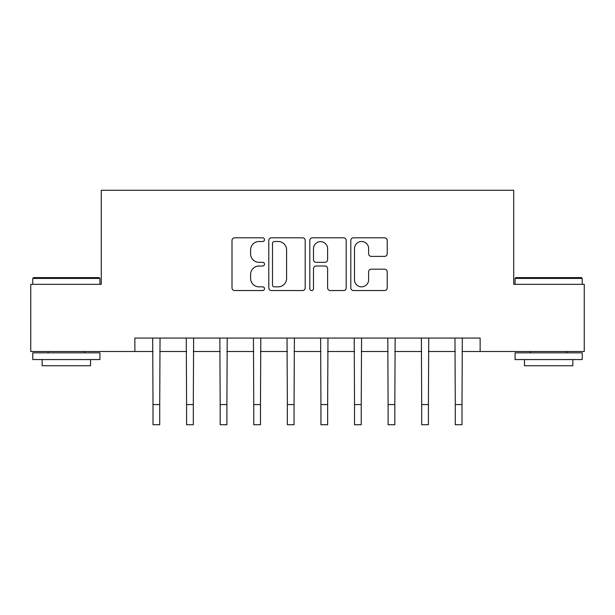 <?xml version="1.0" encoding="UTF-8"?>
<svg xmlns="http://www.w3.org/2000/svg" width="615" height="615" viewBox="0 0 615 615"><rect width="100%" height="100%" fill="white"/><g stroke="black" fill="none" stroke-linecap="round" stroke-linejoin="round"><path stroke-width="0.92" d="M264.512 239.65A1.845 1.845 0 0 0 262.667 237.797L234.646 237.797A2.637 2.637 0 0 0 232.009 240.434L232.009 287.912A2.637 2.637 0 0 0 234.646 290.549L262.667 290.549A1.845 1.845 0 0 0 264.512 288.704A1.845 1.845 0 0 0 262.667 286.851L259.038 286.851A8.441 8.441 0 0 1 250.597 278.418L250.597 274.459A8.441 8.441 0 0 1 259.038 266.018L262.667 266.018A1.845 1.845 0 0 0 264.512 264.173A1.845 1.845 0 0 0 262.667 262.328L259.038 262.328A8.441 8.441 0 0 1 250.597 253.887L250.597 249.928A8.441 8.441 0 0 1 259.038 241.495L262.667 241.495A1.845 1.845 0 0 0 264.512 239.65M384.575 256.394A2.637 2.637 0 0 0 387.212 253.757L387.212 240.434A2.637 2.637 0 0 0 384.575 237.797L353.456 237.797A2.637 2.637 0 0 0 350.819 240.434L350.819 287.912A2.637 2.637 0 0 0 353.456 290.549L384.575 290.549A2.637 2.637 0 0 0 387.212 287.912L387.212 271.822A2.637 2.637 0 0 0 384.575 269.186L371.26 269.186A2.637 2.637 0 0 0 368.623 271.822L368.623 279.802A7.057 7.057 0 0 1 361.566 286.851A7.057 7.057 0 0 1 354.509 279.802L354.509 248.545A7.057 7.057 0 0 1 361.566 241.495A7.057 7.057 0 0 1 368.623 248.545L368.623 253.757A2.637 2.637 0 0 0 371.26 256.394L384.575 256.394M134.87 351.496L30.75 351.496L30.75 284.322L101.283 284.322L101.283 190.281L513.717 190.281L513.717 284.322L584.25 284.322L584.25 351.496L480.13 351.496L480.13 338.065L134.87 338.065L134.87 351.496L153.004 351.496M305.194 240.434A2.637 2.637 0 0 0 302.557 237.797L271.43 237.797A2.637 2.637 0 0 0 268.793 240.434L268.793 287.912A2.637 2.637 0 0 0 271.43 290.549L302.557 290.549A2.637 2.637 0 0 0 305.194 287.912L305.194 240.434M312.443 237.797L343.57 237.797A2.637 2.637 0 0 1 346.207 240.434L346.207 287.912A2.637 2.637 0 0 1 343.57 290.549L330.247 290.549A2.637 2.637 0 0 1 327.611 287.912L327.611 268.655A2.637 2.637 0 0 0 324.974 266.018L316.141 266.018A2.637 2.637 0 0 0 313.496 268.655L313.496 288.704A1.845 1.845 0 0 1 311.651 290.549A1.845 1.845 0 0 1 309.806 288.704L309.806 240.434A2.637 2.637 0 0 1 312.443 237.797M159.723 351.496L186.591 351.496M193.31 351.496L220.178 351.496M226.897 351.496L253.764 351.496M260.476 351.496L287.351 351.496M294.062 351.496L320.938 351.496M327.649 351.496L354.524 351.496M361.236 351.496L388.103 351.496M394.822 351.496L421.69 351.496M428.409 351.496L455.277 351.496M461.996 351.496L480.13 351.496M274.336 241.495A1.845 1.845 0 0 0 272.491 243.34L272.491 285.006A1.845 1.845 0 0 0 274.336 286.851L278.157 286.851A8.441 8.441 0 0 0 286.598 278.418L286.598 249.928A8.441 8.441 0 0 0 278.157 241.495L274.336 241.495M327.611 248.683A7.057 7.057 0 0 0 320.553 241.626A7.057 7.057 0 0 0 313.496 248.683L313.496 259.691A2.637 2.637 0 0 0 316.141 262.328L324.974 262.328A2.637 2.637 0 0 0 327.611 259.691L327.611 248.683M152.681 338.065L153.004 404.562L159.723 404.562L160.038 338.065M153.004 404.562L153.004 424.719L159.723 424.719L159.723 404.562M186.268 338.065L186.591 404.562L193.31 404.562L193.625 338.065M186.591 404.562L186.591 424.719L193.31 424.719L193.31 404.562M219.855 338.065L220.178 404.562L226.897 404.562L227.212 338.065M220.178 404.562L220.178 424.719L226.897 424.719L226.897 404.562M253.442 338.065L253.764 404.562L260.476 404.562L260.798 338.065M253.764 404.562L253.764 424.719L260.476 424.719L260.476 404.562M287.028 338.065L287.351 404.562L294.062 404.562L294.385 338.065M287.351 404.562L287.351 424.719L294.062 424.719L294.062 404.562M33.571 277.611L99.13 277.611L99.938 278.418L32.764 278.418L33.571 277.611M66.351 359.56L32.764 359.56L32.764 352.841L99.938 352.841L99.938 359.56L66.351 359.56M90.536 359.56L90.536 365.74L42.166 365.74L42.166 359.56M515.87 277.611L581.429 277.611L582.236 278.418L515.062 278.418L515.87 277.611M548.649 359.56L515.062 359.56L515.062 352.841L582.236 352.841L582.236 359.56L548.649 359.56M572.834 359.56L572.834 365.74L524.464 365.74L524.464 359.56M320.615 338.065L320.938 404.562L327.649 404.562L327.972 338.065M320.938 404.562L320.938 424.719L327.649 424.719L327.649 404.562M354.202 338.065L354.524 404.562L361.236 404.562L361.559 338.065M354.524 404.562L354.524 424.719L361.236 424.719L361.236 404.562M387.788 338.065L388.103 404.562L394.822 404.562L395.145 338.065M388.103 404.562L388.103 424.719L394.822 424.719L394.822 404.562M421.375 338.065L421.69 404.562L428.409 404.562L428.732 338.065M421.69 404.562L421.69 424.719L428.409 424.719L428.409 404.562M454.962 338.065L455.277 404.562L461.996 404.562L462.319 338.065M455.277 404.562L455.277 424.719L461.996 424.719L461.996 404.562M32.764 284.322L32.764 278.418M48.078 352.841L48.078 351.496M84.624 352.841L84.624 351.496M99.938 284.322L99.938 278.418M515.062 284.322L515.062 278.418M530.376 352.841L530.376 351.496M566.922 352.841L566.922 351.496M582.236 284.322L582.236 278.418"/></g></svg>
